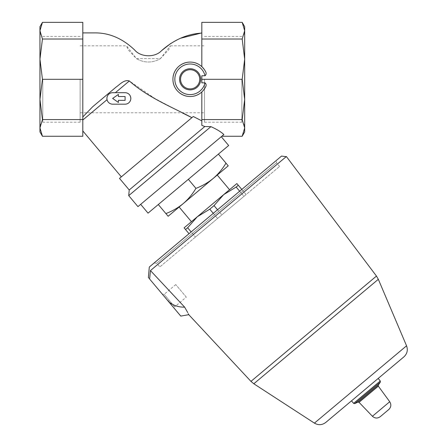 <?xml version="1.0" encoding="UTF-8"?>
<svg xmlns="http://www.w3.org/2000/svg" width="447" height="447" viewBox="0 0 447 447"><rect width="100%" height="100%" fill="white"/><g stroke="black" fill="none" stroke-linecap="round" stroke-linejoin="round"><path stroke-width="0.34" stroke-dasharray="2.23 1.68" d="M204.497 79.303L204.497 122.204L204.497 79.303M80.13 79.303L80.13 122.204L80.13 79.303M136.419 58.591L160.456 58.591L168.742 49.74L170.368 45.817L160.456 58.591L136.419 58.591L128.127 49.74L126.501 45.817L136.419 58.591A22.959 22.959 0 0 0 160.456 58.591A22.959 22.959 0 0 1 136.419 58.591M244.677 79.303L244.677 33.57L244.677 79.303M244.677 26.686L244.677 131.921M39.951 79.303L39.951 33.57L39.951 79.303M39.951 26.686L39.951 131.921M134.664 50.014C140.643 57.272 154.958 57.808 161.518 50.695M180.521 38.258L170.955 43.342M201.82 66.642L201.82 32.905L201.82 66.642C191.741 56.367 172.162 64.826 172.928 79.292C172.168 93.781 191.713 102.246 201.82 91.965L201.82 120.869L201.82 91.965C191.763 102.257 172.14 93.753 172.928 79.309C172.151 64.843 191.718 56.356 201.82 66.642L205.313 71.146L201.82 66.642L201.82 39.029L242.179 39.029L244.677 59.166L242.179 79.303L244.677 99.441L242.179 119.572L244.677 127.915L242.179 136.257M191.88 117.656L121.333 176.85L191.88 117.656M116.131 87.053L92.713 106.704L116.131 87.053C119.897 84.449 124.277 79.287 129.339 80.968L155.366 98.798L182.108 112.789M92.713 106.704L82.807 116.963L82.807 32.905L82.807 116.963M107.051 99.67C106.816 95.462 108.682 93.138 112.655 92.697L115.36 92.697L112.655 92.697C108.682 93.144 106.816 95.468 107.051 99.67C107.872 102.48 109.744 103.983 112.655 104.179L125.093 104.179C132.508 104.509 132.491 92.367 125.093 92.697L115.36 92.697L125.093 92.697C132.48 92.361 132.519 104.503 125.093 104.179L112.655 104.179C109.744 103.989 107.878 102.486 107.051 99.67L82.807 120.014L82.807 130.937L82.807 120.014M137.95 206.626L223.869 134.53C220.902 131.787 216.588 129.161 210.928 126.652L204.821 126.529L201.82 125.356L201.82 119.572L242.179 119.572M204.821 126.529L129.222 189.969M193.266 116.499L119.505 178.392M210.928 126.652L128.725 195.63M140.66 204.346L221.276 136.704L140.66 204.346M201.82 82.84L201.82 75.766L205.039 75.766A15.31 15.31 0 0 0 181.488 66.681A15.31 15.31 0 0 0 181.488 91.926A15.31 15.31 0 0 0 205.039 82.84L201.82 82.84L201.82 75.766L201.82 82.84M205.039 75.766C206.385 74.487 206.475 72.945 205.313 71.146A17.221 17.221 0 0 0 179.213 66A17.221 17.221 0 0 0 179.213 92.607A17.221 17.221 0 0 0 205.313 87.461L201.82 91.965L205.313 87.461C206.475 85.656 206.385 84.12 205.039 82.84M228.233 165.831L225.981 163.149C222.511 168.977 218.259 174.079 213.208 178.437C208.028 182.661 202.267 185.969 195.937 188.36C192.467 194.194 188.209 199.289 183.164 203.653C177.979 207.877 172.224 211.185 165.887 213.577L168.139 216.259L228.233 165.831M238.29 185.259L236.161 187.042L223.679 194.635L236.871 183.566L246.09 194.557L243.967 196.339L246.09 194.557L241.788 189.427M236.161 187.042L243.967 196.339L217.583 218.482L243.967 196.339L239.665 191.21M213.28 213.348L217.583 218.482L193.327 238.832L217.583 218.482L209.777 209.179L197.295 216.773L229.54 189.712L191.428 221.69L223.679 194.635L214.029 205.614L221.835 214.912L217.533 209.783M189.02 233.703L184.103 227.841L197.295 216.773L187.645 227.752L195.451 237.05L191.148 231.92M214.029 205.614L209.777 209.179M180.884 315.99L169.005 302.071C173.559 305.575 178.772 307.268 184.645 307.145L150.455 270.575L286.376 156.523L150.455 270.575L149.622 279.029L169.005 302.071M188.416 313.962L187.645 312.436M154.064 263.037L276.743 160.093L154.064 263.037L156.757 263.272L276.509 162.792L156.757 263.272L159.836 266.937L279.582 166.457L159.836 266.937M149.298 267.032L281.509 156.098M187.645 227.752L185.522 229.534M179.13 207.034L217.242 175.056L179.13 207.034M148.84 278.095L149.622 279.029M351.498 400.847L378.173 378.458L351.498 400.847M403.898 356.874L325.774 422.432M168.022 300.658L169.122 301.971M186.298 297.138L175.766 284.583L186.298 297.138L174.693 306.877L164.161 294.322L174.693 306.877L174.559 308.447M218.393 154.109L158.299 204.53L218.393 154.109L225.981 163.149M188.349 179.32L195.937 188.36M158.299 204.53L165.887 213.577M148.041 213.141L228.657 145.498M82.807 22.35L82.807 136.257M82.807 39.029L42.448 39.029L39.951 59.166L42.448 79.303L39.951 99.441L42.448 119.572L39.951 127.915L42.448 136.257M39.951 30.692L42.448 39.029M82.807 79.303L42.448 79.303M82.807 119.572L42.448 119.572M201.82 91.965L201.82 119.572M201.82 22.35L201.82 39.029M201.82 79.303L242.179 79.303M244.677 30.692L242.179 39.029M125.093 96.524L125.093 100.351L125.093 96.524L118.399 96.524L125.093 96.524L118.399 96.524L118.399 94.418L118.399 96.524L118.399 94.418L112.655 98.435L118.399 94.418L112.655 98.435L118.399 102.458L112.655 98.435L118.399 102.458L118.399 100.351L118.399 102.458L118.399 100.351L125.093 100.351L118.399 100.351L125.093 100.351L125.093 96.524M112.655 104.179L125.093 104.179A5.738 5.738 0 0 0 130.831 98.435A5.738 5.738 0 0 0 125.093 92.697L112.655 92.697A5.738 5.738 0 0 0 106.917 98.435A5.738 5.738 0 0 0 112.655 104.179M241.849 79.303L241.849 122.204L241.849 79.303M42.778 79.303L42.778 122.204L42.778 79.303M129.339 80.968L115.36 92.697M205.313 71.146A17.221 17.221 0 0 0 179.213 66A17.221 17.221 0 0 0 179.213 92.607A17.221 17.221 0 0 0 205.313 87.461M179.571 79.303A10.577 10.577 0 0 0 195.434 88.461A10.577 10.577 0 0 0 195.434 70.145A10.577 10.577 0 0 0 179.571 79.303M389.728 401.736L372.412 416.263M378.324 386.147L359.042 402.322M378.313 385.035L357.946 402.121M380.336 382.14L354.745 403.613M380.285 380.978L353.611 403.362M406.558 345.81L314.414 423.125M378.324 279.297L253.818 383.772M376.458 276.067L250.957 381.375M180.56 79.303A9.588 9.588 0 0 0 190.148 88.892A9.588 9.588 0 0 0 199.736 79.303A9.588 9.588 0 0 0 190.148 69.715A9.588 9.588 0 0 0 180.56 79.303M80.13 112.789L204.497 112.789M80.13 45.817L126.501 45.817M170.368 45.817L204.497 45.817M279.582 166.457L276.509 162.792L276.743 160.093M175.766 284.583L164.161 294.322L162.591 294.187M204.497 122.204L241.849 122.204L244.677 125.037M204.497 36.403L241.849 36.403L244.677 33.57M80.13 36.403L42.778 36.403L39.951 33.57M80.13 122.204L42.778 122.204L39.951 125.037"/><path stroke-width="0.67" d="M244.677 30.692L244.677 26.686L242.179 22.35L244.677 30.692L242.179 22.35L201.82 22.35L201.82 39.029L242.179 39.029L244.677 30.692L244.677 59.166L242.179 39.029M244.677 99.441L244.677 59.166L242.179 79.303L244.677 99.441L244.677 127.915L242.179 119.572L244.677 99.441M242.179 136.257L244.677 131.921L244.677 127.915L242.179 136.257L221.807 136.257M39.951 30.692L39.951 26.686L42.448 22.35L39.951 30.692L42.448 22.35L82.807 22.35L82.807 39.029L42.448 39.029L39.951 30.692L39.951 59.166L42.448 39.029M82.807 79.303L82.807 136.257L42.448 136.257L39.951 131.921L39.951 59.166L42.448 79.303L82.807 79.303L82.807 39.029M134.664 50.014C122.444 38.364 109.018 32.659 94.384 32.905C109.018 32.659 122.444 38.364 134.664 50.014C140.688 57.294 154.992 57.786 161.518 50.695C173.62 40.001 186.734 34.156 200.865 33.145L180.521 38.258M170.955 43.342L161.518 50.695M200.865 33.145L201.82 32.905M94.289 32.905L82.807 32.905M193.266 116.499L201.82 120.869L193.266 116.499L119.505 178.392L129.222 189.969L204.821 126.529L210.928 126.652C216.588 129.161 220.902 131.787 223.869 134.53L137.95 206.626L128.725 195.63L210.928 126.652M182.108 112.789L191.88 117.656C172.838 107.425 148.41 97.876 129.339 80.968C124.277 79.287 119.885 84.455 116.131 87.053L92.713 106.704L116.131 87.053M82.807 116.963L92.713 106.704M242.179 119.572L201.82 119.572L201.82 125.356L204.821 126.529M201.82 79.303L201.82 82.84L205.039 82.84C206.385 84.12 206.475 85.662 205.313 87.461A17.221 17.221 0 0 1 179.213 92.607A17.221 17.221 0 0 1 179.213 66A17.221 17.221 0 0 1 205.313 71.146C206.475 72.945 206.385 74.487 205.039 75.766L201.82 75.766L201.82 79.303L242.179 79.303M225.981 163.149L228.233 165.831L213.208 178.437C218.27 174.073 222.528 168.972 225.981 163.149L218.393 154.109M168.139 216.259L165.887 213.577C172.229 211.174 177.99 207.866 183.164 203.653C188.221 199.284 192.478 194.188 195.937 188.36C202.279 185.958 208.039 182.65 213.208 178.437L168.139 216.259M241.788 189.427L236.871 183.566L223.679 194.635L236.161 187.042L238.29 185.259M239.665 191.21L236.161 187.042M217.533 209.783L214.029 205.614L223.679 194.635L197.295 216.773L209.777 209.179L214.029 205.614M213.28 213.348L209.777 209.179M191.148 231.92L187.645 227.752L197.295 216.773L184.103 227.841L185.522 229.534L187.645 227.752M189.02 233.703L185.522 229.534M169.005 302.071C173.576 305.586 178.789 307.273 184.645 307.145C190.176 317.074 190.176 317.074 184.645 307.145L150.455 270.575L286.376 156.523L150.455 270.575L149.622 279.029L180.767 316.09L188.768 314.677L188.416 313.962M187.645 312.436L184.645 307.145M286.22 156.657L281.509 156.098L149.298 267.032L148.382 277.548L148.84 278.095M191.428 221.69L179.13 207.034M149.622 279.029C147.974 277.062 147.974 277.062 149.622 279.029M380.246 416.688L388.784 409.519L380.246 416.688C377.525 418.593 374.91 418.453 372.412 416.263L359.042 402.322L378.324 386.147L389.728 401.736C391.449 404.574 391.136 407.172 388.784 409.519M351.498 400.847L353.611 403.362L354.745 403.613L357.946 402.121L359.042 402.322M188.768 314.677L250.957 381.375L253.818 383.772L314.414 423.125C318.353 425.376 322.142 425.147 325.774 422.432L403.898 356.874C407.206 353.767 408.089 350.079 406.558 345.81L378.324 279.297L376.458 276.067L286.376 156.523M169.122 301.971L168.022 300.658M158.299 204.53L165.887 213.577M188.349 179.32L195.937 188.36M221.276 136.704L228.657 145.498L148.041 213.141L140.66 204.346M82.807 119.572L42.448 119.572L39.951 99.441L42.448 79.303M42.448 136.257L39.951 127.915L42.448 119.572M201.82 119.572L201.82 91.965M201.82 66.642L201.82 39.029M112.655 104.179L125.093 104.179A5.738 5.738 0 0 0 130.831 98.435A5.738 5.738 0 0 0 125.093 92.697L112.655 92.697A5.738 5.738 0 0 0 106.917 98.435A5.738 5.738 0 0 0 112.655 104.179M118.399 100.351L125.093 100.351L125.093 96.524L118.399 96.524L118.399 94.418L112.655 98.435L118.399 102.458L118.399 100.351M115.36 92.697L129.339 80.968M82.807 120.014L107.051 99.67M179.571 79.303A10.577 10.577 0 0 0 195.434 88.461A10.577 10.577 0 0 0 195.434 70.145A10.577 10.577 0 0 0 179.571 79.303M205.039 75.766A15.31 15.31 0 0 0 181.488 66.681A15.31 15.31 0 0 0 181.488 91.926A15.31 15.31 0 0 0 205.039 82.84M372.412 416.263L389.728 401.736M357.946 402.121L378.313 385.035L378.324 386.147M354.745 403.613L380.336 382.14L380.285 380.978L378.173 378.458M353.611 403.362L380.285 380.978M314.414 423.125L406.558 345.81M253.818 383.772L378.324 279.297M250.957 381.375L376.458 276.067M180.56 79.303A9.588 9.588 0 0 0 194.942 87.606A9.588 9.588 0 0 0 194.942 71A9.588 9.588 0 0 0 180.56 79.303M121.333 176.85L82.807 130.937M129.222 189.969L128.725 195.63M229.54 189.712L217.242 175.056M378.313 385.035L380.336 382.14"/></g></svg>
